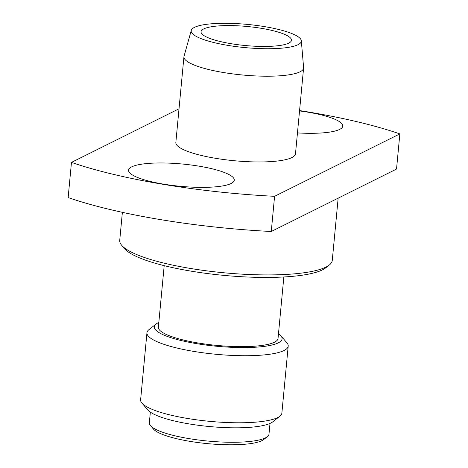 <?xml version="1.0" encoding="UTF-8"?>
<svg xmlns="http://www.w3.org/2000/svg" width="468" height="468" viewBox="0 0 468 468"><rect width="100%" height="100%" fill="white"/><g stroke="black" fill="none" stroke-linecap="round" stroke-linejoin="round"><path stroke-width="0.7" d="M279.899 416.198L272.715 421.867A64.157 13.519 -174.6 0 1 270.709 423.107A64.157 13.519 -174.6 0 1 205.861 426.178A64.157 13.519 -174.6 0 1 147.976 410.073L141.979 403.164A70.937 14.947 5.4 0 0 205.978 420.966A70.937 14.947 5.4 0 0 277.682 417.573A70.937 14.947 5.4 0 0 279.899 416.198A70.937 14.947 5.4 0 0 281.865 413.15L288.2 346.092A70.937 14.947 -174.6 0 1 284.017 350.514A70.937 14.947 -174.6 0 1 204.715 353.018A70.937 14.947 -174.6 0 1 146.958 332.742A70.937 14.947 -174.6 0 1 148.923 329.688L156.107 324.026A64.157 13.519 5.4 0 0 199.824 344.167A64.157 13.519 5.4 0 0 278.296 342.857A64.157 13.519 5.4 0 0 280.853 335.813A64.157 13.519 5.4 0 0 278.478 333.76M146.958 332.742L140.622 399.795A70.937 14.947 5.4 0 0 141.979 403.164M158.827 322.452A64.157 13.519 5.4 0 0 158.114 322.785A64.157 13.519 5.4 0 0 156.107 324.026M267.327 436.697L263.736 439.534A56.704 11.952 -174.6 0 1 261.963 440.628A56.704 11.952 -174.6 0 1 204.645 443.342A56.704 11.952 -174.6 0 1 153.486 429.109L150.491 425.652A60.091 12.665 5.4 0 0 204.709 440.739A60.091 12.665 5.4 0 0 265.444 437.861A60.091 12.665 5.4 0 0 267.327 436.697A60.091 12.665 5.4 0 0 268.989 434.111L270.001 423.441M150.351 412.127L149.339 422.803A60.091 12.665 5.4 0 0 150.491 425.652M329.314 265.011L325.722 267.842A103.352 21.78 -174.6 0 1 322.487 269.843A103.352 21.78 -174.6 0 1 218.018 274.792A103.352 21.78 -174.6 0 1 124.769 248.847L121.774 245.396A106.745 22.493 5.4 0 0 218.082 272.189A106.745 22.493 5.4 0 0 325.974 267.076A106.745 22.493 5.4 0 0 329.314 265.011A106.745 22.493 5.4 0 0 332.268 260.419L338.153 198.163M122.376 212.337L119.732 240.33A106.745 22.493 5.4 0 0 121.774 245.396M288.791 43.12A45.408 9.571 5.4 0 0 291.47 40.289A45.408 9.571 5.4 0 0 254.498 27.308A45.408 9.571 5.4 0 0 203.732 28.911A45.408 9.571 5.4 0 0 201.053 31.742A45.408 9.571 5.4 0 0 238.025 44.717A45.408 9.571 5.4 0 0 288.791 43.12M194.46 27.36A55.312 11.659 5.4 0 0 191.277 30.373A55.312 11.659 5.4 0 0 235.199 46.484A55.312 11.659 5.4 0 0 298.063 44.665A55.312 11.659 5.4 0 0 301.328 40.774A55.312 11.659 5.4 0 0 255.265 25.278A55.312 11.659 5.4 0 0 194.46 27.36M301.328 40.774L303.597 67.567A60.091 12.665 -174.6 0 1 303.592 68.053A60.091 12.665 -174.6 0 1 300.046 71.797A60.091 12.665 -174.6 0 1 232.865 73.915A60.091 12.665 -174.6 0 1 183.942 56.739A60.091 12.665 -174.6 0 1 184.029 56.265L191.277 30.373M297.461 132.912A53.089 11.185 5.4 0 0 341.289 128.39A53.089 11.185 5.4 0 0 307.856 112.162A53.089 11.185 5.4 0 0 299.538 110.934M199.374 166.222A53.089 11.185 5.4 0 0 146.929 163.543A53.089 11.185 5.4 0 0 129.583 172.692A53.089 11.185 5.4 0 0 163.467 184.117A53.089 11.185 5.4 0 0 232.807 182.45A53.089 11.185 5.4 0 0 199.374 166.222M164.192 265.66L158.377 327.167A60.091 12.665 5.4 0 0 207.301 344.343A60.091 12.665 5.4 0 0 274.488 342.219A60.091 12.665 5.4 0 0 278.033 338.475L283.842 276.968M183.942 56.739L175.839 142.488A60.091 12.665 5.4 0 0 224.763 159.664A60.091 12.665 5.4 0 0 291.944 157.541A60.091 12.665 5.4 0 0 295.489 153.796L303.592 68.053M179.022 108.792L71.469 162.39L68.147 197.566A214.613 45.226 5.4 0 0 271.264 231.496L396.531 169.071L399.853 133.895A214.613 45.226 5.4 0 0 299.573 110.571M71.469 162.39A214.613 45.226 5.4 0 0 274.587 196.314L399.853 133.895M271.264 231.496L274.587 196.314M280.853 335.813L286.843 342.728A70.937 14.947 -174.6 0 1 288.2 346.092"/></g></svg>

